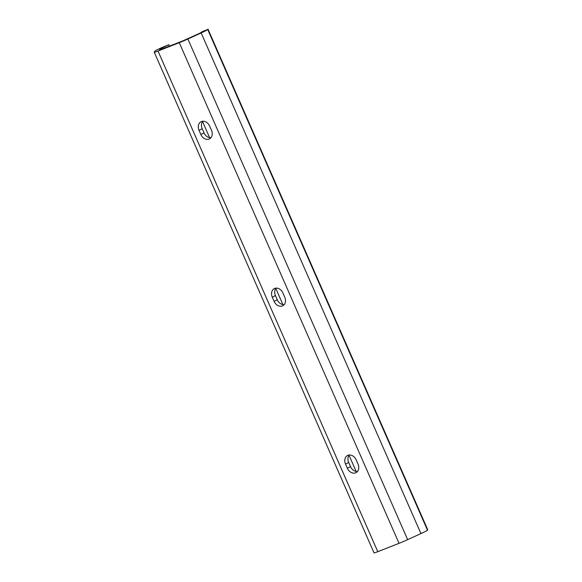 <?xml version="1.0" encoding="UTF-8"?>
<svg xmlns="http://www.w3.org/2000/svg" width="582" height="582" viewBox="0 0 582 582"><rect width="100%" height="100%" fill="white"/><g stroke="black" fill="none" stroke-linecap="round" stroke-linejoin="round"><path stroke-width="0.87" d="M202.754 121.245A7.297 5.711 -117.2 0 0 202.187 128.687L204.02 132.863A7.297 5.711 -117.2 0 0 210.939 137.752M211.506 130.303A7.297 5.711 62.8 0 1 209.527 138.887A7.297 5.711 62.8 0 1 200.855 134.486L199.029 130.317A7.297 5.711 62.8 0 1 201.008 121.733A7.297 5.711 62.8 0 1 209.673 126.134L211.506 130.303M276.014 288.126A7.297 5.711 -117.2 0 0 275.439 295.569L277.272 299.745A7.297 5.711 -117.2 0 0 284.191 304.633M284.758 297.184A7.297 5.711 62.8 0 1 282.779 305.768A7.297 5.711 62.8 0 1 274.115 301.367L272.281 297.198A7.297 5.711 62.8 0 1 274.268 288.614A7.297 5.711 62.8 0 1 282.932 293.015L284.758 297.184M349.265 455.008A7.297 5.711 -117.2 0 0 348.698 462.45L350.531 466.626A7.297 5.711 -117.2 0 0 357.45 471.515M358.017 464.065A7.297 5.711 62.8 0 1 356.038 472.649A7.297 5.711 62.8 0 1 347.374 468.255L345.541 464.08A7.297 5.711 62.8 0 1 347.519 455.495A7.297 5.711 62.8 0 1 356.184 459.896L358.017 464.065M202.747 31.37L207.73 29.558A10.331 0.509 156.3 0 1 201.168 32.941L187.884 39.009A10.331 0.509 156.3 0 1 179.271 42.69L158.006 51.049A10.331 0.509 156.3 0 1 154.266 52.256A10.331 0.509 156.3 0 1 154.274 52.22L154.812 51.165A10.331 0.509 156.3 0 1 161.381 47.782L168.809 44.712L160.035 48.888L159.49 49.965L182.428 41.06L199.575 33.349L202.747 31.37M374.037 552.864A10.331 0.509 -23.7 0 0 374.037 552.9A10.331 0.509 -23.7 0 0 377.769 551.692L399.041 543.333A10.331 0.509 -23.7 0 0 407.655 539.652L420.939 533.585A10.331 0.509 -23.7 0 0 427.501 530.202L427.734 529.744L207.963 29.1M356.133 471.449L349.047 455.291M282.881 304.568L275.788 288.41M209.622 137.687L202.529 121.529M169.449 46.167L168.809 44.712M204.02 132.863L200.855 134.486M202.187 128.687L199.029 130.317M277.272 299.745L274.115 301.367M275.439 295.569L272.281 297.198M350.531 466.626L347.374 468.255M348.698 462.45L345.541 464.08M427.501 530.202L207.73 29.558M420.939 533.585L201.168 32.941M407.655 539.652L187.884 39.009M399.041 543.333L179.271 42.69M377.769 551.692L158.006 51.049M163.477 48.517L162.975 47.375M160.399 49.717L160.035 48.888M374.037 552.9L154.266 52.256"/></g></svg>

